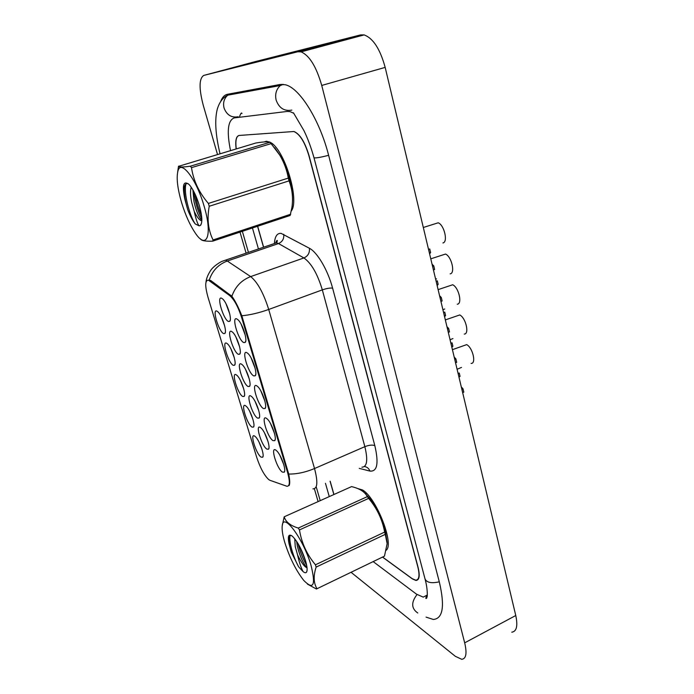 <?xml version="1.0" encoding="UTF-8"?>
<svg xmlns="http://www.w3.org/2000/svg" width="694" height="694" viewBox="0 0 694 694"><rect width="100%" height="100%" fill="white"/><g stroke="black" fill="none" stroke-linecap="round" stroke-linejoin="round"><path stroke-width="1.04" d="M246.786 352.639L247.966 353.498C252.469 357.445 257.769 373.788 255.219 375.775L253.718 375.888C248.357 373.589 241.165 349.603 246.786 352.639M256.659 385.76L257.656 386.506C262.115 390.332 267.554 406.502 265.073 408.514L263.451 408.566C258.003 405.843 250.959 382.307 256.659 385.76M266.34 418.248L267.155 418.881C271.571 422.585 277.149 438.617 274.746 440.655L273.002 440.629C267.485 437.498 260.562 414.405 266.34 418.248M275.839 450.128L276.472 450.64C280.844 454.223 286.561 470.142 284.236 472.198L282.38 472.094C276.785 468.571 269.992 445.895 275.839 450.128M236.732 318.876L238.077 319.839C242.622 323.898 247.801 340.45 245.173 342.402L243.794 342.576C238.51 340.719 231.189 316.273 236.732 318.876M231.492 331.402L232.655 332.244C236.992 336.061 242.206 352.318 239.699 354.174L238.372 354.304C233.331 352.344 226.192 328.713 231.492 331.402M241.295 364.029L242.293 364.766C246.596 368.471 251.922 384.545 249.493 386.428L248.053 386.497C242.926 384.129 235.917 360.932 241.295 364.029M250.916 396.04L251.749 396.673C256.008 400.264 261.464 416.192 259.096 418.092L257.543 418.1C252.338 415.333 245.459 392.561 250.916 396.04M260.363 427.469L261.031 427.99C265.247 431.468 270.825 447.266 268.526 449.183L266.869 449.122C261.586 445.973 254.837 423.609 260.363 427.469M221.499 298.16L222.826 299.088C227.207 303.018 232.299 319.492 229.723 321.322L228.517 321.496C223.555 319.96 216.285 295.887 221.499 298.16M226.574 343.192L227.563 343.92C231.718 347.503 236.94 363.491 234.555 365.244L233.279 365.33C228.447 363.292 221.49 340.424 226.574 343.192M236.125 374.743L236.975 375.376C241.087 378.855 246.422 394.678 244.097 396.456L242.718 396.482C237.808 394.053 230.972 371.602 236.125 374.743M245.511 405.721L246.205 406.259C250.282 409.634 255.73 425.309 253.466 427.105L251.983 427.079C247.003 424.277 240.28 402.216 245.511 405.721M254.733 436.153L255.271 436.578C259.304 439.857 264.865 455.411 262.67 457.225L261.091 457.129C256.034 453.971 249.432 432.293 254.733 436.153M216.832 311.059L217.977 311.866C222.167 315.562 227.285 331.741 224.839 333.476L223.668 333.614C218.922 331.966 211.835 308.683 216.832 311.059M269.983 480.317L268.838 479.675C264.319 475.511 260.276 468.051 256.702 457.32L208.018 297.31C204.86 285.919 204.999 280.203 208.426 280.159L229.844 295.696C234.286 299.6 238.268 307.034 241.781 317.982L287.602 472.553C290.101 481.766 289.884 486.338 286.934 486.277L269.983 480.317M221.291 316.837L224.674 325.92M258.897 441.809L262.011 449.417M249.736 411.386L252.946 419.402M240.419 380.425L243.698 388.822M230.937 348.917L234.277 357.662M225.992 303.755L229.74 313.922M264.492 432.865L268.058 441.61M255.123 401.462L258.758 410.588M245.589 369.494L249.276 378.976M235.882 336.928L239.603 346.766M241.156 324.237L245.242 335.124M279.873 455.273L283.803 464.711M270.452 423.427L274.451 433.247M260.866 390.982L264.908 401.175M251.107 357.922L255.175 368.471M386.263 550.221C394.496 543.766 375.992 497.13 362.355 489.903L357.688 488.55L362.355 489.903C375.992 497.13 394.496 543.766 386.263 550.221M291.385 210.863C299.869 199.707 284.184 148.551 270.113 142.296C284.184 148.551 299.869 199.707 291.385 210.863M269.784 142.123L266.322 141.264L264.197 141.932L266.322 141.264L269.784 142.123M208.426 280.159L210.672 280.463L231.874 296.286C235.023 300.502 238.337 307 241.833 315.761L288.721 474.045C289.918 480.3 290.031 484.143 289.051 485.592M382.611 557.074L412.193 578.666L415.749 580.193C419.176 579.88 419.879 575.491 417.849 567.007L308.925 155.812C304.822 142.105 299.782 134.003 293.822 131.504L239.265 135.443C236.255 136.145 235.249 140.622 236.255 148.88M257.665 226.244L263.625 247.211M330.188 481.237L333.953 494.492M257.561 226.279L263.52 247.246M330.084 481.28L333.857 494.536M382.533 557.109L412.409 578.926L415.958 580.453C419.393 580.141 420.096 575.751 418.066 567.267L309.09 155.812C304.987 142.097 299.947 133.994 293.978 131.496L239.144 135.451C236.133 136.154 235.127 140.639 236.133 148.915M293.527 113.165L290.066 111.63L287.325 111.422L234.19 117.919C227.832 120.4 226.608 131.287 230.521 150.598M252.443 227.979L258.446 248.973M325.469 483.328L329.268 496.6M373.19 561.62L416.487 594.159L423.227 597.126L427.287 595.027M351.06 572.298L455.325 656.307L461.727 659.3C466.142 658.84 467.131 653.349 464.685 642.844L321.738 85.44C316.325 66.659 309.437 55.468 301.075 51.868L297.83 51.764L203.724 75.429C199.031 78.543 198.874 88.52 203.273 105.349L217.508 154.493M511.782 632.217C516.64 631.471 517.967 625.91 515.763 615.517L385.17 67.396C380.13 49.022 373.112 38.196 364.107 34.908L360.542 34.917L255.47 61.558L203.724 75.429M240.003 232.1L246.11 253.18M314.382 488.767L318.104 501.606M426.073 617.122L433.342 619.464C442.928 618.649 444.949 606.244 439.397 582.249L328.644 155.404C319.734 119.984 299.522 87.739 285.286 84.755L280.116 84.477L227.519 94.28C224.5 94.896 222.21 97.325 220.649 101.55M238.502 92.233L237.565 93.265M423.349 227.476L438.218 222.791C444.255 225.003 448.22 242.093 442.937 242.952M428.536 249.406L429.395 249.094M432.57 266.366L433.776 265.915L434.626 269.506L433.429 269.949M429.603 253.883L430.601 252.581L429.742 248.964M433.776 265.915L432.058 264.197M430.601 252.581L429.395 253.024M430.818 258.819L445.531 254.047C451.577 256.511 455.472 273.306 450.154 273.852M438.157 289.624L452.705 284.757C458.769 287.481 462.594 303.981 457.259 304.224M445.366 319.899L459.766 314.946C465.839 317.904 469.595 334.126 464.243 334.083M452.453 349.655L466.706 344.614C472.788 347.815 476.474 363.76 471.105 363.43M436.127 281.261L436.656 281.061M440.091 297.917L441.28 297.466L442.121 300.988L440.933 301.448M437.151 285.564L438.166 284.367L437.315 280.81M441.28 297.466L439.562 295.696M438.166 284.367L436.968 284.818M443.579 312.552L444.759 312.092L445.591 315.588L444.412 316.048M447.483 328.921L448.654 328.453L449.478 331.914L448.307 332.383M448.654 328.453L446.936 326.64M444.568 316.69L445.591 315.588M450.9 343.296L452.072 342.827L452.887 346.254L451.725 346.731M454.735 359.379L455.897 358.893L456.704 362.303L455.55 362.78M455.897 358.893L454.18 357.046M451.855 347.269L452.661 346.349M458.101 373.502L459.255 373.025L460.061 376.391L458.908 376.877M461.866 389.308L463.011 388.814L463.809 392.162L462.664 392.648M463.011 388.814L461.302 386.931M459.012 377.319L459.645 376.564M311.051 565.437C303.573 539.117 283.291 511.86 282.25 525.61C281.738 529.496 282.632 535.282 284.93 542.968C289.866 558.21 296.147 570.711 303.781 580.453C313.514 590.316 315.935 585.302 311.051 565.437M316.768 588.842L384.467 556.146L387.139 543.645L385.265 534.345L316.126 567.093L315.44 564.795L384.649 532.081C382.299 519.424 376.955 508.19 368.627 498.387L367.126 496.245C364.602 491.664 359.414 488.455 351.563 486.607L284.202 516.796C285.616 521.862 290.3 525.618 298.255 528.065L367.334 496.626M368.627 498.387L299.47 529.921C301.552 542.89 306.878 554.515 315.44 564.795M299.47 529.921L298.255 528.065M284.202 516.796L282.25 525.61M385.265 534.345L384.649 532.081M387.131 542.543L385.153 530.45C381.613 518.236 376.391 507.505 369.486 498.249L364.272 492.593M294.742 538.752L295.254 546.69L297.561 554.836C301.179 562.47 304.328 566.781 307 567.761L307.034 567.761M296.659 541.424L297.266 545.762C299.357 554.393 302.09 561.108 305.464 565.905L306.965 567.458M305.507 560.665C301.803 549.483 297.44 541.346 292.417 536.254C288.609 533.486 287.481 536.002 289.051 543.81L291.385 552.329L298.654 566.859L303.061 571.561C304.657 572.906 305.811 573.114 306.522 572.177C307.563 570.442 307.225 566.608 305.507 560.665M291.506 535.568C290.031 535.317 289.138 536.245 288.825 538.379L289.051 543.81M303.061 571.561C300.979 567.657 299.149 562.079 297.561 554.836M307.442 584.114L316.421 589.006L384.467 556.146M316.126 567.093C313.28 575.942 313.567 583.142 316.985 588.694M300.19 547.549L305.638 561.108M289.979 535.846C288.817 542.083 293.493 557.655 298.654 566.859M298.021 543.593C300.086 551.756 302.966 558.982 306.661 565.289M288.817 538.431C288.834 542.118 289.684 546.751 291.385 552.329M203.949 205.632C196.228 178.748 180.761 158.926 177.907 171.14C176.25 178.089 177.534 188.751 181.759 203.134C185.532 215.287 190.017 225.212 195.196 232.906C206.777 250.638 212.954 235.006 203.949 205.632M209.224 206.265C206.907 218.931 208.183 230.156 213.067 239.951L212.702 241.156L290.153 215.47L292.009 206.977C293.224 197.695 292.235 188.994 289.051 180.874L209.224 206.265L208.382 203.429L288.296 178.098C286.908 170.099 284.063 162.439 279.76 155.109L270.044 142.227C268.578 141.472 263.867 141.732 255.886 142.999L178.601 166.326C179.139 167.263 183.051 167.219 190.347 166.196L270.044 142.227M271.311 143.571L191.509 167.627C193.383 180.553 199.005 192.481 208.382 203.429M191.509 167.627L190.347 166.196M178.514 166.17L177.681 171.982M289.051 180.874L288.296 178.098M292.434 202.535C292.929 195.855 291.94 187.84 289.459 178.505C287.09 169.935 283.985 162.283 280.133 155.543L274.711 147.744M191.206 187.18C190.156 190.772 190.312 195.829 191.674 202.336L194.225 211.366C196.775 216.71 199.1 219.807 201.191 220.666L201.833 220.77M192.897 189.887L193.982 201.607C195.604 208.721 197.599 214.194 199.967 218.029L201.737 220.18M199.213 205.094C196.281 195.734 192.932 188.889 189.158 184.587C183.433 180.145 181.993 185.003 184.821 199.169L187.796 209.9C190.156 215.929 192.628 220.605 195.222 223.936L199.109 225.862L200.479 225.411C202.622 222.601 202.206 215.834 199.213 205.094M188.178 183.658C186.408 183.164 185.185 184.118 184.491 186.53C183.745 189.54 183.849 193.756 184.821 199.169M199.109 225.862C197.495 223.85 195.873 219.009 194.225 211.366M213.067 239.951L290.691 214.229M212.702 241.156C205.294 241.434 201.217 240.671 200.462 238.866M195.37 194.771C196.697 202.605 198.744 209.519 201.52 215.496M185.957 183.971C183.424 192.802 189.566 215.652 195.222 223.936M193.756 191.449C195.083 201.98 197.773 211.097 201.824 218.801M184.326 187.207C183.971 193.47 185.133 201.034 187.796 209.9M209.649 280.81L210.672 280.463M229.844 295.696L230.902 295.314M241.781 317.982L242.51 317.722M287.602 472.553L288.279 472.258M274.425 242.987C275.015 236.203 277.262 233.002 281.157 233.392L309.385 248.252C317.34 252.26 327.941 270.313 332.599 288.149L374.821 445.626C378.915 463.332 377.284 471.816 369.911 471.079L359.266 468.372M209.31 279.873C212.433 270.66 218.428 264.371 227.302 261.022L278.511 243.559L276.49 242.779L273.132 243.976M279.873 483.813L272.274 481.133M222.566 261.17L225.463 260.155L227.302 261.022L250.664 276.594C257.543 282.163 263.555 293.111 268.717 309.463L314.529 468.537C305.421 472.336 296.815 474.176 288.721 474.045M241.833 315.761C250.057 315.007 259.018 312.907 268.717 309.463L322.328 289.875C317.462 273.8 311.328 263.156 303.911 257.951L278.511 243.559C282.475 241.755 284.21 238.675 283.716 234.312M231.874 296.286C235.223 286.7 241.486 280.133 250.664 276.594L303.911 257.951C308.032 256.043 309.854 252.807 309.385 248.252M361.93 467.201C367.091 466.897 368.063 460.053 364.853 446.667L314.529 468.537C318.06 482.078 317.531 488.854 312.925 488.871M374.821 445.626C372.348 444.698 369.026 445.045 364.853 446.667L322.328 289.875C326.761 288.374 330.179 287.802 332.599 288.149M369.911 471.079C368.896 468.424 367.057 466.906 364.411 466.533M237.79 93.334L235.361 92.823M229.723 93.872L227.71 95.191C224.049 98.574 222.835 102.859 224.067 108.056C226.773 115.039 231.501 117.937 238.233 116.757M282.05 84.304L280.324 85.518C276.221 89.353 274.833 94.237 276.151 100.162C279.109 108.117 284.332 111.439 291.827 110.112M328.618 155.309C319.787 157.573 314.903 158.353 313.957 157.633C311.12 147.51 307.78 138.496 303.929 130.585L293.441 112.775M439.285 581.832C431.425 583.576 426.663 582.587 425.014 578.865C428.033 589.692 427.235 597.69 427.105 596.606C426.819 598.254 426.376 598.818 425.795 598.297L426.506 595.938M417.762 613.002C411.273 608.508 411.022 602.366 417.025 594.558M360.542 34.917L297.83 51.764M385.17 67.396L321.738 85.44M515.763 615.517L464.685 642.844M366.059 492.914L365.868 494.354M255.748 374.465L255.219 375.775M265.568 407.257L265.073 408.514M275.206 439.449L274.746 440.655M284.653 471.053L284.236 472.198M245.737 341.04L245.173 342.402M240.211 352.942L239.699 354.174M249.97 385.239L249.493 386.428M259.547 416.955L259.096 418.092M268.942 448.098L268.526 449.183M230.269 320.038L229.723 321.322M235.023 364.124L234.555 365.244M244.531 395.372L244.097 396.456M253.874 426.073L253.466 427.105M263.052 456.236L262.67 457.225M225.333 332.313L224.839 333.476M275.553 243.152C276.628 240.462 277.218 239.725 277.34 240.931L276.585 242.796L222.8 261.074C220.996 261.482 213.258 266.106 210.369 270.886C207.775 275.006 206.318 278.719 206.014 282.007M239.664 116.34C240.775 113.252 241.547 112.315 241.972 113.53M316.95 489.374L316.369 487.353M248.443 252.382L242.353 231.319M220.024 153.738C215.478 134.74 214.559 119.906 217.265 109.236C219.347 102.244 222.826 97.559 227.71 95.191L280.324 85.518L283.343 84.382M313.974 157.712L425.014 578.865M320.212 500.652L317.011 489.556M364.107 34.908L301.075 51.868M436.517 278.832L435.624 279.17M444.715 309.004L442.902 309.715M452.956 338.568L450.059 339.739M461.519 367.421L457.094 369.269M369.486 498.249L367.126 496.245M307.043 570.598L306.522 572.177M306.956 567.067L305.464 565.905M177.907 171.14L178.601 166.326M280.133 155.543L279.76 155.109M201.841 220.458L201.191 220.666M201.598 222.948L200.479 225.411M201.841 219.851L199.967 218.029"/></g></svg>
